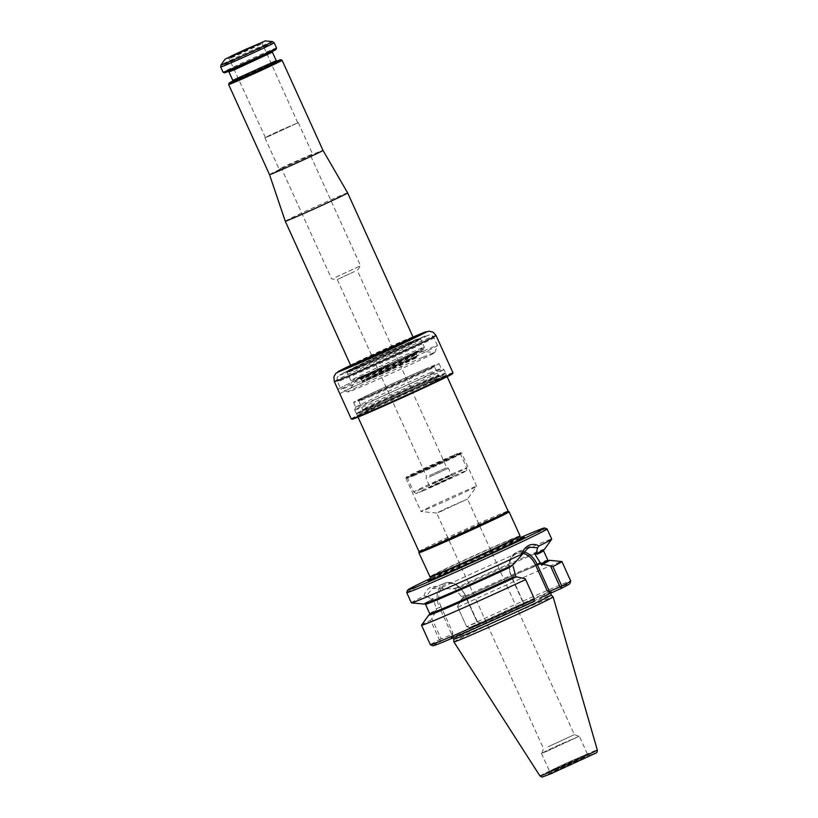 <?xml version="1.0" encoding="UTF-8"?>
<svg xmlns="http://www.w3.org/2000/svg" width="818" height="818" viewBox="0 0 818 818"><rect width="100%" height="100%" fill="white"/><g stroke="black" fill="none" stroke-linecap="round" stroke-linejoin="round"><path stroke-width="0.61" stroke-dasharray="4.09 3.07" d="M426.71 368.489A46.943 0.982 -24.4 0 0 379.859 389.491A46.943 0.982 -24.4 0 0 353.54 402.436A46.943 0.982 -24.4 0 0 396.699 383.939A46.943 0.982 -24.4 0 0 439.041 363.642A46.943 0.982 -24.4 0 0 426.71 368.489M452.794 455.606A29.918 0.624 -24.4 0 0 422.947 468.99A29.918 0.624 -24.4 0 0 406.168 477.231A29.918 0.624 -24.4 0 0 406.178 477.242A29.918 0.624 -24.4 0 0 433.673 465.442A29.918 0.624 -24.4 0 0 460.657 452.528A29.918 0.624 -24.4 0 0 460.657 452.518A29.918 0.624 -24.4 0 0 452.794 455.606M414.297 474.737A29.908 0.624 155.6 0 1 406.434 477.814A29.908 0.624 155.6 0 1 423.213 469.573A29.908 0.624 155.6 0 1 453.06 456.188A29.908 0.624 155.6 0 1 460.912 453.111A29.908 0.624 155.6 0 1 444.143 461.352A29.908 0.624 155.6 0 1 414.297 474.737M441.127 511.301L467.507 499.062L446.168 508.387L436.679 513.05L441.127 511.301M520.033 535.892A49.54 1.033 -24.4 0 0 507.017 541.005A49.54 1.033 -24.4 0 0 457.569 563.162A49.54 1.033 -24.4 0 0 429.787 576.823M418.867 552.743A49.54 1.033 155.6 0 1 463.561 531.352A49.54 1.033 155.6 0 1 509.103 511.812M418.99 551.526L418.99 551.536A48.937 1.022 155.6 0 1 463.131 530.391A48.937 1.022 155.6 0 1 508.111 511.107L508.111 511.107M369.531 409.123A48.937 1.022 155.6 0 1 356.679 414.174A48.937 1.022 155.6 0 1 356.679 414.143A48.937 1.022 155.6 0 1 400.82 393.018A48.937 1.022 155.6 0 1 445.779 373.724A48.937 1.022 155.6 0 1 445.8 373.744A48.937 1.022 155.6 0 1 418.366 387.231A48.937 1.022 155.6 0 1 369.531 409.123M369.705 408.223A48.201 1.012 155.6 0 1 357.047 413.172A48.201 1.012 155.6 0 1 400.523 392.364A48.201 1.012 155.6 0 1 444.808 373.366A48.201 1.012 155.6 0 1 418.223 386.464A48.201 1.012 155.6 0 1 369.705 408.223M429.021 508.356A30.583 0.644 155.6 0 1 421.014 511.526A30.583 0.644 155.6 0 1 420.984 511.516A30.583 0.644 155.6 0 1 448.571 498.295A30.583 0.644 155.6 0 1 476.689 486.24A30.583 0.644 155.6 0 1 476.679 486.27A30.583 0.644 155.6 0 1 459.072 494.89A30.583 0.644 155.6 0 1 429.021 508.356M413.857 474.941A30.583 0.644 155.6 0 1 405.83 478.101A30.583 0.644 155.6 0 1 433.417 464.88A30.583 0.644 155.6 0 1 461.526 452.824A30.583 0.644 155.6 0 1 444.379 461.26A30.583 0.644 155.6 0 1 413.857 474.941M520.81 538.316A52.741 1.104 -24.4 0 0 510.299 542.682A52.741 1.104 -24.4 0 0 431.096 579.011M547.978 746.865L574.359 734.625L547.978 746.865M547.16 751.139L541.792 753.245L560.218 744.421L578.991 736.364L547.16 751.139M546.915 751.261L541.455 753.398L546.874 750.607L560.218 744.411L579.338 736.22L546.915 751.261M453.888 641.905A54.479 1.145 155.6 0 1 503.039 618.367A54.479 1.145 155.6 0 1 553.121 596.895M421.546 625.167A77.066 1.616 155.6 0 1 430.524 620.269L439.389 639.809L441.086 640.801L441.158 639.001L439.389 639.809A77.066 1.616 155.6 0 0 430.391 644.768M441.086 640.801L452.047 636.537L480.105 623.111L469.379 627.692A75.113 1.575 155.6 0 1 569.788 583.725M433.008 645.77A75.113 1.575 155.6 0 1 441.321 641.118M429.614 614.584A65.818 1.38 -24.4 0 1 435.882 611.22L435.411 610.412L435.534 611.803L437.037 611.169L435.411 610.412A64.837 1.36 -24.4 0 0 429.706 613.653M429.695 614.451A66.34 1.391 155.6 0 1 435.524 611.373M469.338 628.255A55.399 1.155 155.6 0 1 537.283 597.549A55.399 1.155 155.6 0 1 539.962 598.05L522.661 606.322L533.377 601.731M452.978 637.876L451.597 637.467L465.524 631.874L533.418 601.169A55.399 1.155 155.6 0 1 465.483 631.885A55.399 1.155 155.6 0 1 462.804 631.384M469.379 627.692L466.935 626.629A77.066 1.616 155.6 0 1 570.76 581.097M480.105 623.111L476.73 621.199L477.242 622.273L466.679 626.793L457.446 606.445L466.679 626.793L468.673 627.61M458.08 607.099A77.066 1.616 155.6 0 1 561.833 561.526M457.446 606.445L461.996 598.715A66.34 1.391 155.6 0 1 548.397 560.606M461.996 598.715L464.082 596.7L462.559 598.96L461.055 599.594M522.661 606.322L523.408 602.437L523.898 603.602L511.628 576.537L515.064 575.064M534.471 599.073L523.898 603.602M515.933 576.976L517.6 576.7M516.097 577.334L513.418 577.038M451.72 634.482L452.794 632.651L441.014 606.7L439.44 607.416L451.72 634.482L441.158 639.001L431.924 618.653L430.524 620.269M452.794 632.651L452.047 636.537M435.534 611.803L431.924 618.653M513.019 564.849L458.929 589.41L424.624 603.756L425.462 604.298A64.837 1.36 155.6 0 1 431.219 601.025L431.515 599.154L426.434 596.097L432.241 588.428L453.008 588.868L454.542 588.214L461.526 596.68L462.559 598.96M431.219 601.025L433.049 598.49L437.037 611.169M509.287 567.631L514.808 563.52M453.008 588.868L459.726 587.396L454.542 588.214M433.049 598.49L431.515 599.154M423.744 604.052A66.34 1.391 155.6 0 1 431.413 599.768M455.186 588.398A66.34 1.391 155.6 0 1 515.647 561.025A66.34 1.391 155.6 0 1 544.502 549.277M411.362 602.825A77.066 1.616 155.6 0 1 423.969 596.066C426.25 587.672 432.303 584.778 442.109 587.396L442.497 588.418M426.434 596.097L423.969 596.066M442.109 587.396A77.066 1.616 155.6 0 1 514.103 554.655A77.066 1.616 155.6 0 1 551.731 539.144M406.74 592.61A77.066 1.616 155.6 0 1 476.26 559.338A77.066 1.616 155.6 0 1 547.089 528.949M431.045 578.162A75.113 1.575 155.6 0 1 520.207 537.712M339.981 393.795A55.726 1.166 155.6 0 1 391.209 369.296L389.194 364.838L391.209 369.286A55.849 1.166 155.6 0 0 339.869 393.847L337.967 389.337A55.726 1.166 155.6 0 1 389.194 364.838A55.849 1.166 155.6 0 0 337.854 389.388L339.869 393.847M359.306 363.182A35.481 0.746 -24.4 0 0 394.399 347.466A35.481 0.746 -24.4 0 0 414.603 337.558A35.481 0.746 -24.4 0 0 414.603 337.537A35.481 0.746 -24.4 0 0 405.278 341.198A35.481 0.746 -24.4 0 0 369.879 357.067A35.481 0.746 -24.4 0 0 349.992 366.842A35.481 0.746 -24.4 0 0 350.002 366.863A35.481 0.746 -24.4 0 0 359.306 363.182M413.376 337.456A35.839 0.746 -24.4 0 0 381.832 351.178A35.839 0.746 -24.4 0 0 350.738 365.871M351.239 418.918A55.849 1.166 155.6 0 1 382.558 403.53A55.849 1.166 155.6 0 1 438.284 378.55A55.849 1.166 155.6 0 1 452.957 372.783M352.077 419.245A55.235 1.155 155.6 0 1 382.538 404.225A55.235 1.155 155.6 0 1 438.141 379.296A55.235 1.155 155.6 0 1 452.651 373.621M434.501 381.035A49.601 1.043 155.6 0 1 447.507 375.902A49.601 1.043 155.6 0 1 402.783 397.354A49.601 1.043 155.6 0 1 357.18 416.883A49.601 1.043 155.6 0 1 385.431 403.018A49.601 1.043 155.6 0 1 434.501 381.035M433.847 380.667A48.998 1.022 155.6 0 1 446.7 375.595A48.998 1.022 155.6 0 1 446.72 375.615A48.998 1.022 155.6 0 1 402.528 396.791A48.998 1.022 155.6 0 1 357.486 416.096A48.998 1.022 155.6 0 1 357.486 416.065A48.998 1.022 155.6 0 1 385.39 402.384A48.998 1.022 155.6 0 1 433.847 380.667M431.066 374.542A48.998 1.022 155.6 0 1 443.918 369.47A48.998 1.022 155.6 0 1 443.939 369.491A48.998 1.022 155.6 0 1 399.746 390.667A48.998 1.022 155.6 0 1 354.705 409.971A48.998 1.022 155.6 0 1 354.705 409.941A48.998 1.022 155.6 0 1 382.609 396.26A48.998 1.022 155.6 0 1 431.066 374.542M428.898 373.315A46.943 0.982 155.6 0 1 441.209 368.458A46.943 0.982 155.6 0 1 441.229 368.468A46.943 0.982 155.6 0 1 398.877 388.754A46.943 0.982 155.6 0 1 355.718 407.252A46.943 0.982 155.6 0 1 355.728 407.231A46.943 0.982 155.6 0 1 382.466 394.123A46.943 0.982 155.6 0 1 428.898 373.315M405.431 341.525A35.481 0.746 155.6 0 1 414.726 337.854A35.481 0.746 155.6 0 1 414.757 337.875A35.481 0.746 155.6 0 1 382.752 353.202A35.481 0.746 155.6 0 1 350.135 367.18A35.481 0.746 155.6 0 1 350.145 367.149A35.481 0.746 155.6 0 1 370.574 357.149A35.481 0.746 155.6 0 1 405.431 341.525M306.73 157.966L281.944 169.469L306.73 157.966M335.758 277.251L360.554 265.758L335.758 277.251M354.419 271.586L337.251 279.551L354.419 271.586M233.907 56.759L229.122 58.64L233.876 56.186L245.564 50.757L262.312 43.579L233.907 56.759M283.958 167.301L279.132 169.193L289.419 164.132L312.558 154.029L283.958 167.301M269.705 135.89L264.889 137.782L269.664 135.318L281.433 129.847L298.304 122.618L269.705 135.89M270.073 135.716L265.4 137.547L270.032 135.154L281.443 129.857L297.793 122.853L270.073 135.716M232.823 81.074A28.262 0.593 155.6 0 1 276.76 61.145M228.631 84.51A29.356 0.613 155.6 0 1 255.124 71.831A29.356 0.613 155.6 0 1 282.098 60.256M276.556 48.017A29.356 0.613 -24.4 0 0 268.836 51.043A29.356 0.613 -24.4 0 0 239.541 64.172A29.356 0.613 -24.4 0 0 223.079 72.27M276.003 49.489A28.262 0.593 -24.4 0 0 268.58 52.383A28.262 0.593 -24.4 0 0 240.134 65.143A28.262 0.593 -24.4 0 0 224.541 72.822M285.267 221.208A34.254 0.716 155.6 0 1 316.157 206.402A34.254 0.716 155.6 0 1 347.65 192.905M269.511 174.633L269.511 174.633A29.356 0.613 155.6 0 1 295.993 161.944A29.356 0.613 155.6 0 1 322.987 150.369L322.987 150.369M421.382 488.97A29.111 0.613 155.6 0 1 413.734 491.976A29.111 0.613 155.6 0 1 413.734 491.966A29.111 0.613 155.6 0 1 439.992 479.389A29.111 0.613 155.6 0 1 466.761 467.916A29.111 0.613 155.6 0 1 466.761 467.927A29.111 0.613 155.6 0 1 450.289 476.015A29.111 0.613 155.6 0 1 421.382 488.97M423.305 490.759A27.7 0.583 155.6 0 1 416.035 493.622A27.7 0.583 155.6 0 1 441.014 481.638A27.7 0.583 155.6 0 1 466.485 470.739A27.7 0.583 155.6 0 1 450.81 478.428A27.7 0.583 155.6 0 1 423.305 490.759M429.286 477.047L448.356 468.203L429.286 477.047M429.573 475.555L446.74 467.599L429.573 475.555M415.115 475.156A29.111 0.613 155.6 0 1 407.476 478.172A29.111 0.613 155.6 0 1 407.466 478.162A29.111 0.613 155.6 0 1 423.796 470.135A29.111 0.613 155.6 0 1 452.845 457.109A29.111 0.613 155.6 0 1 460.493 454.113A29.111 0.613 155.6 0 1 460.503 454.113A29.111 0.613 155.6 0 1 444.021 462.201A29.111 0.613 155.6 0 1 415.115 475.156M367.568 375.094A31.851 0.665 155.6 0 1 359.347 378.376A31.851 0.665 155.6 0 1 387.926 364.613A31.851 0.665 155.6 0 1 417.108 352.169A31.851 0.665 155.6 0 1 398.1 361.423A31.851 0.665 155.6 0 1 367.568 375.094M366.699 375.503A33.18 0.695 155.6 0 1 358.284 378.683A33.18 0.695 155.6 0 1 387.916 364.583A33.18 0.695 155.6 0 1 418.039 351.566A33.18 0.695 155.6 0 1 401.863 359.705A33.18 0.695 155.6 0 1 366.699 375.503M368.969 375.759A30.45 0.634 155.6 0 1 360.973 378.908A30.45 0.634 155.6 0 1 360.973 378.898A30.45 0.634 155.6 0 1 388.438 365.738A30.45 0.634 155.6 0 1 416.444 353.744L416.444 353.744A30.45 0.634 155.6 0 1 399.256 362.18A30.45 0.634 155.6 0 1 368.969 375.759M370.401 378.887A30.44 0.634 155.6 0 1 362.405 382.026L362.405 382.026A30.44 0.634 155.6 0 1 389.859 368.877A30.44 0.634 155.6 0 1 417.845 356.873A30.44 0.634 155.6 0 1 417.845 356.883A30.44 0.634 155.6 0 1 400.779 365.268A30.44 0.634 155.6 0 1 370.401 378.887M423.54 351.034A52.965 1.104 155.6 0 1 437.456 345.564A52.965 1.104 155.6 0 1 437.456 345.595A52.965 1.104 155.6 0 1 389.675 368.458A52.965 1.104 155.6 0 1 340.994 389.348A52.965 1.104 155.6 0 1 340.973 389.337A52.965 1.104 155.6 0 1 370.687 374.726A52.965 1.104 155.6 0 1 423.54 351.034M422.292 357.497A47.669 1.002 -24.4 0 0 375.452 378.489A47.669 1.002 -24.4 0 0 347.998 391.924A47.669 1.002 -24.4 0 0 348.008 391.986A47.669 1.002 -24.4 0 0 360.513 387.047A47.669 1.002 -24.4 0 0 407.661 365.922A47.669 1.002 -24.4 0 0 434.818 352.599A47.669 1.002 -24.4 0 0 434.777 352.558A47.669 1.002 -24.4 0 0 422.292 357.497M366.014 375.83A34.254 0.716 155.6 0 1 357.016 379.337A34.254 0.716 155.6 0 1 387.906 364.562A34.254 0.716 155.6 0 1 419.368 351.055A34.254 0.716 155.6 0 1 400.708 360.268A34.254 0.716 155.6 0 1 366.014 375.83M409.123 342.425A39.632 0.828 -24.4 0 0 370.176 359.879A39.632 0.828 -24.4 0 0 347.353 371.045A39.632 0.828 -24.4 0 0 383.785 355.472A39.632 0.828 -24.4 0 0 419.501 338.325A39.632 0.828 -24.4 0 0 409.123 342.425M409.941 342.63A40.563 0.849 155.6 0 1 420.564 338.427A40.563 0.849 155.6 0 1 384.01 355.973A40.563 0.849 155.6 0 1 346.73 371.914A40.563 0.849 155.6 0 1 370.084 360.482A40.563 0.849 155.6 0 1 409.941 342.63M423.877 369.848A42.577 0.89 -24.4 0 0 358.897 399.736A42.577 0.89 -24.4 0 0 406.086 379.542A42.577 0.89 -24.4 0 0 423.877 369.848M369.746 396.822A41.595 0.869 -24.4 0 0 411.249 378.213A41.595 0.869 -24.4 0 0 434.573 366.75A41.595 0.869 -24.4 0 0 423.642 371.045A41.595 0.869 -24.4 0 0 382.139 389.644A41.595 0.869 -24.4 0 0 358.816 401.117A41.595 0.869 -24.4 0 0 369.746 396.822M373.581 405.288A41.595 0.869 155.6 0 1 362.65 409.583A41.595 0.869 155.6 0 1 400.176 391.607A41.595 0.869 155.6 0 1 438.407 375.217A41.595 0.869 155.6 0 1 415.084 386.679A41.595 0.869 155.6 0 1 373.581 405.288M373.356 406.485A42.577 0.89 155.6 0 1 391.137 396.781A42.577 0.89 155.6 0 1 438.325 376.597A42.577 0.89 155.6 0 1 373.356 406.485M522.784 538.152A51.483 1.074 155.6 0 1 523.091 538.234A51.483 1.074 155.6 0 1 492.845 552.988A51.483 1.074 155.6 0 1 442.927 575.34A51.483 1.074 155.6 0 1 429.532 580.668A51.483 1.074 155.6 0 1 429.675 580.391M430.841 579.696A51.483 1.074 155.6 0 1 463.99 563.817A51.483 1.074 155.6 0 1 509.645 543.428A51.483 1.074 155.6 0 1 521.495 538.571M430.104 576.997A49.336 1.033 155.6 0 1 474.593 555.657A49.336 1.033 155.6 0 1 519.951 536.24M555.003 769.073L549.543 771.221L554.962 768.429L568.295 762.233L587.416 754.043L555.003 769.073M554.43 772.059L554.614 771.221L584.553 757.652L584.369 758.501L554.43 772.059M550.657 773.869A29.07 0.613 155.6 0 1 562.794 767.243A29.07 0.613 155.6 0 1 595.023 753.46A29.07 0.613 155.6 0 1 550.657 773.869M539.952 775.965A31.493 0.654 155.6 0 1 568.357 762.356A31.493 0.654 155.6 0 1 597.304 749.942M453.683 639.226A53.559 1.125 155.6 0 1 502.007 616.087A53.559 1.125 155.6 0 1 551.24 594.972M544.481 562.089A65.818 1.38 -24.4 0 0 462.354 598.561L514.962 574.696L548.633 560.627M523.408 602.437L511.628 576.537A19.693 14.141 66.8 0 1 516.639 552.324L528.786 547.119M522.508 553.224A18.477 13.262 66.8 0 0 511.639 576.485M441.014 606.7A18.477 13.262 -113.2 0 1 445.36 584.154A18.477 13.262 -113.2 0 1 464.951 595.248L476.73 621.199M477.242 622.273L464.951 595.248M547.794 560.085A64.837 1.36 -24.4 0 0 464.082 596.7M512.661 565.003A65.818 1.38 155.6 0 1 441.454 597.017A65.818 1.38 155.6 0 1 431.761 599.614M523.408 551.772A19.693 14.141 66.8 0 0 516.639 552.324C506.322 558.909 508.254 568.173 511.301 576.659L523.438 603.408M461.526 596.68L464.961 595.207A19.693 14.141 -113.2 0 0 444.46 583.203A19.693 14.141 -113.2 0 0 439.44 607.416L436.004 608.889M459.726 587.396A64.837 1.36 155.6 0 1 543.551 550.729L543.694 549.737L536.414 553.643M455.534 588.244A65.818 1.38 155.6 0 1 526.751 556.22A65.818 1.38 155.6 0 1 536.434 553.633M413.039 337.047A48.507 1.012 -24.4 0 0 350.646 365.349L413.039 337.047M436.035 335.472A55.849 1.166 -24.4 0 0 421.362 341.229A55.849 1.166 -24.4 0 0 365.636 366.219A55.849 1.166 -24.4 0 0 334.317 381.607M272.558 41.616A28.385 0.593 -24.4 0 0 265.124 44.55A28.385 0.593 -24.4 0 0 237.24 57.045A28.385 0.593 -24.4 0 0 220.901 65.051M274.173 42.761A29.356 0.613 -24.4 0 0 266.464 45.798A29.356 0.613 -24.4 0 0 237.159 58.927A29.356 0.613 -24.4 0 0 220.696 67.025M266.361 53.446A24.837 0.521 -24.4 0 0 228.457 70.88A24.837 0.521 -24.4 0 0 255.983 59.1A24.837 0.521 -24.4 0 0 266.361 53.446M266.136 54.642L228.948 71.892L227.977 71.34L272.619 51.084L272.394 52.178L266.136 54.642M232.793 80.358L276.239 60.644M238.273 78.548A24.837 0.521 155.6 0 1 271.269 63.589M350.615 365.257A34.254 0.716 155.6 0 1 381.505 350.462A34.254 0.716 155.6 0 1 412.998 336.965M405.002 341.423A34.99 0.736 -24.4 0 0 370.626 356.832A34.99 0.736 -24.4 0 0 350.482 366.689A34.99 0.736 -24.4 0 0 359.654 363.11A34.99 0.736 -24.4 0 0 395.104 347.21A34.99 0.736 -24.4 0 0 414.164 337.803A34.99 0.736 -24.4 0 0 405.002 341.423M431.74 486.72L450.769 477.62L431.74 486.72M432.323 483.735L451.383 474.89L432.323 483.735M367.139 375.186A32.444 0.675 155.6 0 1 358.897 378.284A32.444 0.675 155.6 0 1 387.885 364.501A32.444 0.675 155.6 0 1 417.333 351.781A32.444 0.675 155.6 0 1 401.526 359.736A32.444 0.675 155.6 0 1 367.139 375.186M369.378 376.26A30.215 0.634 155.6 0 1 361.444 379.368A30.215 0.634 155.6 0 1 388.703 366.311A30.215 0.634 155.6 0 1 416.485 354.409A30.215 0.634 155.6 0 1 399.532 362.742A30.215 0.634 155.6 0 1 369.378 376.26M370.125 377.896A30.215 0.634 155.6 0 1 362.19 381.004A30.215 0.634 155.6 0 1 389.44 367.947A30.215 0.634 155.6 0 1 417.221 356.045A30.215 0.634 155.6 0 1 400.278 364.378A30.215 0.634 155.6 0 1 370.125 377.896M370.247 378.253A30.266 0.634 155.6 0 1 362.292 381.372A30.266 0.634 155.6 0 1 389.603 368.294A30.266 0.634 155.6 0 1 417.425 356.362A30.266 0.634 155.6 0 1 400.523 364.675A30.266 0.634 155.6 0 1 370.247 378.253M362.998 377.272A38.906 0.818 155.6 0 1 379.245 368.417A38.906 0.818 155.6 0 1 422.364 349.971A38.906 0.818 155.6 0 1 362.998 377.272M361.444 376.392A40.368 0.849 155.6 0 1 350.83 380.564A40.368 0.849 155.6 0 1 387.251 363.11A40.368 0.849 155.6 0 1 424.358 347.2A40.368 0.849 155.6 0 1 401.72 358.335A40.368 0.849 155.6 0 1 361.444 376.392M410.125 343.356A40.368 0.849 -24.4 0 0 369.838 361.413A40.368 0.849 -24.4 0 0 347.2 372.548A40.368 0.849 -24.4 0 0 357.803 368.386A40.368 0.849 -24.4 0 0 398.09 350.319A40.368 0.849 -24.4 0 0 420.728 339.194A40.368 0.849 -24.4 0 0 410.125 343.356M414.808 340.298A48.078 1.002 155.6 0 1 394.726 351.249A48.078 1.002 155.6 0 1 341.433 374.051A48.078 1.002 155.6 0 1 414.808 340.298M420.002 343.233A52.965 1.104 155.6 0 1 433.918 337.773A52.965 1.104 155.6 0 1 386.137 360.666A52.965 1.104 155.6 0 1 337.445 381.536A52.965 1.104 155.6 0 1 367.149 366.934A52.965 1.104 155.6 0 1 420.002 343.233M460.912 453.111L460.503 454.113L466.761 467.916M406.434 477.814L407.476 478.172L413.734 491.966L416.035 493.622M578.991 736.364L574.359 734.625L467.507 499.062L476.679 486.27L461.526 452.824M541.792 753.245L543.53 748.603L436.679 513.05M357.047 413.172L356.679 414.143L358.008 417.108M445.8 373.744L447.139 376.689M358.816 401.117L362.65 409.583L362.476 410.626L418.254 384.562L439.317 375.769L438.407 375.217L434.573 366.75L434.757 365.707L407.64 378.826L357.906 400.564L358.816 401.117M444.808 373.366L445.779 373.724M436.689 513.06L421.014 511.526M405.83 478.101L420.984 511.516M428.223 580.831L443.305 575.259L497.825 550.759L524.072 537.354M430.524 580.074L477.692 557.682L521.996 538.581M541.455 753.398L549.543 771.221C549.573 773.48 549.328 774.452 548.817 774.135L590.085 755.413C589.993 756.006 589.103 755.556 587.416 754.043L579.338 736.22M550.851 592.845L539.481 598.275M435.902 611.21L429.562 614.645M432.241 588.428L444.46 583.203C452.896 580.852 459.839 584.809 465.289 595.075L477.426 621.833M357.486 416.065L357.18 416.883M446.7 375.595L447.507 375.902M354.705 409.971L357.486 416.096M439.041 363.642L441.229 368.468L443.918 369.47L446.72 375.615M355.728 407.231L354.705 409.941M279.153 169.203L281.954 169.469L331.587 278.897L337.261 279.551L426.679 476.689L426.076 478.305L429.102 484.992C429.143 487.303 428.877 488.285 428.315 487.968L454.143 476.25C454.338 476.914 453.417 476.465 451.383 474.89L448.356 468.203L446.73 467.599L357.302 270.451L360.544 265.768L310.912 156.33L312.548 154.05M265.4 137.547L229.122 58.64L227.445 58.109M297.793 122.853L262.312 43.579L263.018 41.974M264.889 137.782L279.132 169.193M298.304 122.618L312.558 154.029M232.568 81.452L277.21 61.197M466.485 470.739L466.761 467.927M350.656 366.352L350.145 367.149M413.785 337.711L414.726 337.854M353.54 402.436L355.718 407.252M359.347 378.376L360.973 378.908L362.405 382.026L361.444 379.368L359.409 378.264L397.098 361.76L416.986 352.149L416.485 354.409L417.845 356.873M417.108 352.169L416.444 353.744L417.845 356.883M358.284 378.683L391.137 363.018L418.039 351.566M434.818 352.599L437.456 345.595M348.008 391.986L340.994 389.348M346.73 371.914L347.353 371.045L347.2 372.548L350.83 380.564L352.037 381.423C354.358 380.605 347.139 383.877 362.967 377.292L423.305 349.439L424.358 347.2L420.728 339.194L419.501 338.325L420.564 338.427M437.456 345.564L433.918 337.773C432.16 335.4 430.708 334.439 429.552 334.879L414.91 340.257L377.568 356.863L339.398 375.227C338.529 376.546 336.259 376.168 337.445 381.536L340.973 389.337M357.016 379.337L347.998 391.924M419.368 351.055L434.777 352.558"/><path stroke-width="1.23" d="M429.787 576.823A49.54 1.033 -24.4 0 0 429.798 576.833A49.54 1.033 -24.4 0 0 442.804 571.71A49.54 1.033 -24.4 0 0 491.904 549.706A49.54 1.033 -24.4 0 0 520.033 535.913A49.54 1.033 -24.4 0 0 520.033 535.892L509.113 511.823A49.54 1.033 155.6 0 1 509.113 511.823A49.54 1.033 155.6 0 1 481.332 525.483A49.54 1.033 155.6 0 1 431.894 547.651A49.54 1.033 155.6 0 1 418.877 552.764A49.54 1.033 155.6 0 1 418.867 552.743L430.104 576.997C431.27 578.571 431.403 579.604 430.503 580.095M447.139 376.689L508.121 511.117A48.937 1.022 155.6 0 1 508.121 511.117A48.937 1.022 155.6 0 1 480.677 524.604A48.937 1.022 155.6 0 1 431.853 546.496A48.937 1.022 155.6 0 1 418.99 551.547A48.937 1.022 155.6 0 1 418.99 551.526L418.867 552.743M431.096 579.011A52.741 1.104 -24.4 0 0 428.223 580.831A52.741 1.104 -24.4 0 0 476.577 560.033A52.741 1.104 -24.4 0 0 524.072 537.354A52.741 1.104 -24.4 0 0 520.81 538.316M597.304 749.942L553.121 596.905A54.479 1.145 155.6 0 1 553.121 596.905A54.479 1.145 155.6 0 1 522.508 611.956A54.479 1.145 155.6 0 1 468.203 636.292A54.479 1.145 155.6 0 1 453.898 641.915A54.479 1.145 155.6 0 1 453.888 641.905L539.952 775.965L542.027 777.1L550.606 773.889L595.177 753.388C596.721 753.102 597.426 751.957 597.304 749.942A31.493 0.654 155.6 0 1 579.604 758.644A31.493 0.654 155.6 0 1 548.224 772.713A31.493 0.654 155.6 0 1 539.952 775.965M561.761 586.066L561.363 587.958L559.993 586.864L561.761 586.066A77.066 1.616 155.6 0 0 570.76 581.138A77.066 1.616 155.6 0 0 570.76 581.097L561.894 561.567A77.066 1.616 155.6 0 1 552.896 566.526L561.761 586.066M534.471 599.073L525.238 578.725L534.471 599.073L533.786 601.148L534.205 599.236A77.066 1.616 155.6 0 1 430.411 644.799A77.066 1.616 155.6 0 1 430.391 644.768L421.526 625.238A77.066 1.616 155.6 0 1 421.546 625.167L428.755 615.105A66.34 1.391 155.6 0 1 429.695 614.451M430.411 644.799L433.008 645.77A75.113 1.575 155.6 0 0 533.377 601.731L533.786 601.148M525.35 579.706A77.066 1.616 155.6 0 1 421.526 625.238M525.238 578.725L516.311 576.813A66.34 1.391 155.6 0 1 428.755 615.105M516.311 576.813L513.418 577.038A64.837 1.36 -24.4 0 1 429.706 613.653L429.562 614.645M570.76 581.138L569.788 583.725A75.113 1.575 155.6 0 1 561.445 588.316L539.727 598.163M548.397 560.606A66.34 1.391 155.6 0 1 549.512 560.33L561.833 561.526A77.066 1.616 155.6 0 1 561.894 561.567M549.512 560.33A66.34 1.391 155.6 0 1 542.784 564.144L552.896 566.526M543.121 564.492L541.628 565.126L542.089 563.326L542.784 564.144M549.43 591.394L547.344 590.985L535.575 565.034L537.15 564.328L549.43 591.394L559.993 586.864L550.759 566.516M547.344 590.985L550.718 592.897M512.661 565.003L509.287 567.631A64.837 1.36 155.6 0 1 425.462 604.298L424.624 603.756M542.089 563.326A64.837 1.36 -24.4 0 0 547.794 560.085L543.551 550.729A64.837 1.36 155.6 0 1 537.794 554.001L534.767 553.888L541.628 565.126M513.172 566.434L515.933 576.976M537.794 554.001L536.414 553.643M520.974 554.573A77.066 1.616 155.6 0 1 431.607 594.87A77.066 1.616 155.6 0 1 411.423 602.856L423.744 604.052A66.34 1.391 155.6 0 0 513.019 564.849L528.847 547.099L537.518 547.763L539.113 545.892C531.424 542.375 525.381 545.269 520.974 554.573L521.455 555.442M520.207 537.712A75.113 1.575 155.6 0 1 544.491 527.968L547.089 528.949A77.066 1.616 155.6 0 1 547.109 528.97L551.731 539.144A77.066 1.616 155.6 0 1 551.71 539.215L544.502 549.277A66.34 1.391 155.6 0 1 536.792 553.479L536.434 553.633M536.792 553.479L536.301 553.234L537.518 547.763M534.767 553.888L536.301 553.234M411.423 602.856A77.066 1.616 155.6 0 1 411.362 602.825L406.74 592.641A77.066 1.616 155.6 0 1 406.74 592.61L407.712 590.013A75.113 1.575 155.6 0 1 431.045 578.162M551.71 539.215A77.066 1.616 155.6 0 1 539.113 545.892M547.109 528.97A77.066 1.616 155.6 0 1 503.898 550.217A77.066 1.616 155.6 0 1 426.986 584.696A77.066 1.616 155.6 0 1 406.74 592.641M544.491 527.968A75.113 1.575 155.6 0 1 503.06 548.397A75.113 1.575 155.6 0 1 427.446 582.304A75.113 1.575 155.6 0 1 407.712 590.013M350.738 365.871A35.839 0.746 -24.4 0 0 349.511 366.679A35.839 0.746 -24.4 0 0 358.918 362.967A35.839 0.746 -24.4 0 0 394.368 347.077A35.839 0.746 -24.4 0 0 414.787 337.067A35.839 0.746 -24.4 0 0 413.376 337.456M351.27 418.939L352.077 419.245A55.235 1.155 155.6 0 0 402.834 397.466A55.235 1.155 155.6 0 0 452.651 373.621L452.957 372.814A55.849 1.166 155.6 0 1 452.957 372.814A55.849 1.166 155.6 0 1 402.589 396.914A55.849 1.166 155.6 0 1 351.27 418.939A55.849 1.166 155.6 0 1 351.239 418.918L334.317 381.607A55.849 1.166 -24.4 0 0 348.989 375.851A55.849 1.166 -24.4 0 0 404.716 350.871A55.849 1.166 -24.4 0 0 436.035 335.472L433.213 332.251L428.959 331.147L413.039 337.047A48.507 1.012 -24.4 0 1 413.448 338.447A48.507 1.012 -24.4 0 1 350.717 366.893A48.507 1.012 -24.4 0 1 350.646 365.349L335.748 373.407L333.887 376.761L334.317 381.607M232.506 56.084L227.445 58.109L231.903 55.736L245.052 49.632L263.018 41.974L232.506 56.084M276.76 61.145A28.262 0.593 155.6 0 1 280.646 59.704A28.262 0.593 155.6 0 1 265.052 67.393A28.262 0.593 155.6 0 1 236.607 80.154A28.262 0.593 155.6 0 1 229.183 83.047A28.262 0.593 155.6 0 1 232.823 81.074M280.646 59.704L282.098 60.256A29.356 0.613 155.6 0 1 282.108 60.266A29.356 0.613 155.6 0 1 265.646 68.364A29.356 0.613 155.6 0 1 236.351 81.493A29.356 0.613 155.6 0 1 228.631 84.52A29.356 0.613 155.6 0 1 228.631 84.51L269.511 174.633L285.267 221.208L350.615 365.257L350.482 366.689M225.175 59.08L265.247 40.9L225.175 59.08L220.901 65.051L220.696 67.025L223.079 72.27A29.356 0.613 -24.4 0 0 223.089 72.281A29.356 0.613 -24.4 0 0 250.073 60.706A29.356 0.613 -24.4 0 0 276.556 48.027A29.356 0.613 -24.4 0 0 276.556 48.017L276.003 49.489A28.262 0.593 -24.4 0 1 250.512 61.687A28.262 0.593 -24.4 0 1 224.541 72.822L223.089 72.281M282.108 60.266L322.987 150.369L347.65 192.905A34.254 0.716 155.6 0 1 328.447 202.353A34.254 0.716 155.6 0 1 294.265 217.67A34.254 0.716 155.6 0 1 285.267 221.208M322.987 150.369A29.356 0.613 155.6 0 1 306.525 158.467A29.356 0.613 155.6 0 1 277.22 171.606A29.356 0.613 155.6 0 1 269.511 174.633M429.675 580.391A51.483 1.074 155.6 0 1 430.841 579.696M521.495 538.571A51.483 1.074 155.6 0 1 522.784 538.152M522.017 538.581C521.178 539.011 520.493 538.224 519.951 536.24A49.336 1.033 155.6 0 1 491.945 549.982A49.336 1.033 155.6 0 1 443.049 571.894A49.336 1.033 155.6 0 1 430.104 576.997M553.121 596.895L551.24 594.972A53.559 1.125 155.6 0 1 521.383 609.666A53.559 1.125 155.6 0 1 467.763 633.705A53.559 1.125 155.6 0 1 453.683 639.226L453.888 641.905M429.614 614.584A65.818 1.38 -24.4 0 0 454.736 604.604A65.818 1.38 -24.4 0 0 515.953 576.966M542.426 564.297A65.818 1.38 -24.4 0 0 544.481 562.089M535.575 565.034A18.477 13.262 66.8 0 0 522.508 553.224M523.408 551.772A19.693 14.141 66.8 0 1 537.15 564.328L540.586 562.856M220.901 65.051A28.385 0.593 -24.4 0 0 228.345 62.148A28.385 0.593 -24.4 0 0 257.097 49.254A28.385 0.593 -24.4 0 0 272.558 41.616L274.173 42.761L276.556 48.017M220.696 67.025A29.356 0.613 -24.4 0 0 247.69 55.45A29.356 0.613 -24.4 0 0 274.173 42.761M227.977 71.34L228.948 71.892L235.216 69.428L272.394 52.178L276.239 60.644L232.793 80.358L232.568 81.452M271.269 63.589A24.837 0.521 155.6 0 1 270.676 64.653A24.837 0.521 155.6 0 1 238.825 79.09A24.837 0.521 155.6 0 1 238.273 78.548M347.65 192.905L412.998 336.965A34.254 0.716 155.6 0 1 393.785 346.403A34.254 0.716 155.6 0 1 359.613 361.73A34.254 0.716 155.6 0 1 350.615 365.257M508.111 511.107L509.103 511.812M358.008 417.108L418.99 551.547M453.683 639.226L452.978 637.876M551.24 594.972C550.596 593.674 550.616 592.764 551.291 592.242M547.794 560.085L548.633 560.627M425.462 604.298L429.706 613.653M543.551 550.729L543.694 549.737M436.035 335.472L452.957 372.783M229.183 83.047L228.631 84.51M272.619 51.084L272.394 52.178M277.21 61.197L276.239 60.644M228.948 71.892L232.793 80.358M265.247 40.9L272.558 41.616M412.998 336.965L414.164 337.803"/></g></svg>
